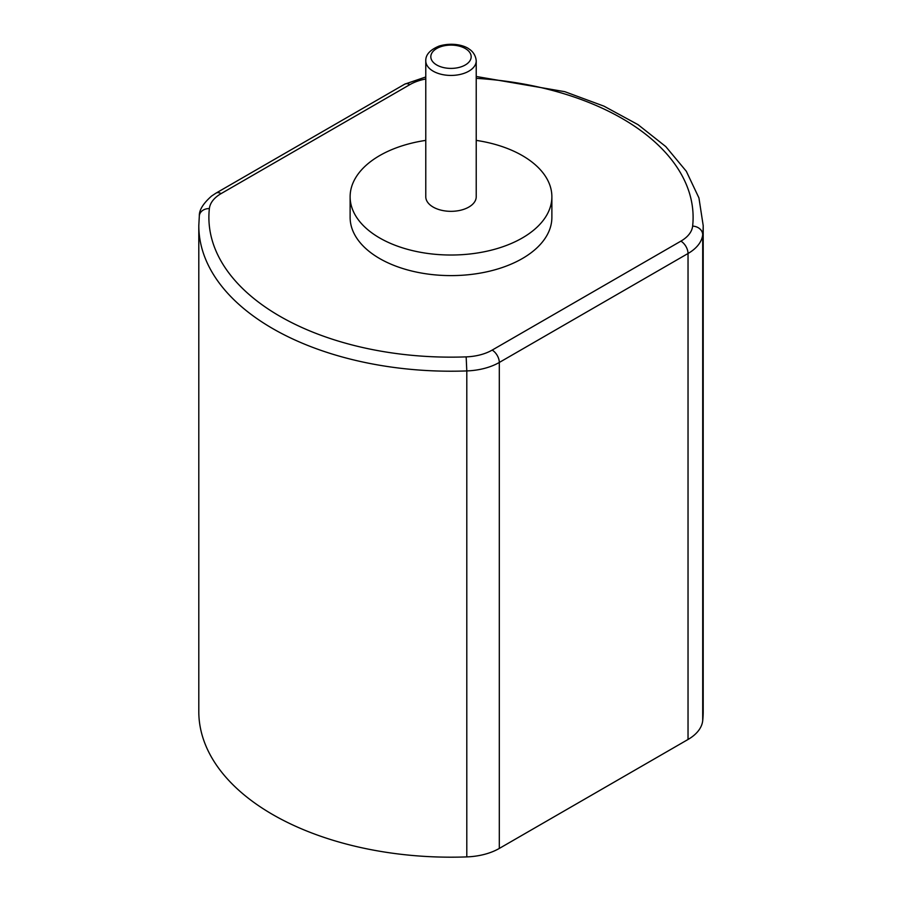 <?xml version="1.0" encoding="UTF-8"?>
<svg xmlns="http://www.w3.org/2000/svg" width="902" height="902" viewBox="0 0 902 902"><rect width="100%" height="100%" fill="white"/><g stroke="black" fill="none" stroke-linecap="round" stroke-linejoin="round"><path stroke-width="1.35" d="M425.778 140.385A100.877 58.247 0 0 0 350.123 196.771L350.123 217.371A100.877 58.247 0 0 0 379.663 258.547A100.877 58.247 0 0 0 489.606 271.175A100.877 58.247 0 0 0 551.877 217.371L551.877 196.771A100.877 58.247 0 0 0 476.222 140.385M350.123 196.771A100.877 58.247 0 0 0 379.663 237.959A100.877 58.247 0 0 0 489.606 250.587A100.877 58.247 0 0 0 551.877 196.771M425.778 78.981A40.353 23.294 0 0 0 409.835 84.641L221.103 193.603A40.353 23.294 0 0 0 209.365 208.61A242.108 139.787 0 0 0 466.165 356.876L466.796 370.925A252.199 145.605 0 0 1 198.801 225.601L198.801 711.577A252.199 145.605 0 0 0 466.796 856.9A50.444 29.123 0 0 0 499.302 848.432L688.034 739.471A50.444 29.123 0 0 0 702.703 720.698A252.199 145.605 0 0 0 703.199 711.577L703.199 225.601L698.937 197.921L686.309 171.267L665.777 146.586L638.03 124.656L603.99 106.165L564.776 91.677L476.222 76.478M425.778 60.862L425.778 196.771A25.222 14.556 0 0 0 433.163 207.077A25.222 14.556 0 0 0 460.651 210.222A25.222 14.556 0 0 0 476.222 196.771L476.222 60.862C475.579 53.004 469.705 49.362 469.356 49.249C466.233 46.385 453.943 41.684 439.173 46.047C430.006 49.836 425.541 54.785 425.778 60.862A25.222 14.556 0 0 0 433.163 71.168A25.222 14.556 0 0 0 460.651 74.325A25.222 14.556 0 0 0 476.222 60.862M466.165 356.876A40.353 23.294 0 0 0 492.165 350.1L680.897 241.138A40.353 23.294 0 0 0 692.635 226.12A242.108 139.787 0 0 0 476.222 78.35M409.835 84.641A10.091 5.829 -120 0 0 404.784 84.134L216.063 193.096A10.091 5.829 -120 0 1 221.103 193.603M209.365 208.61A10.091 8.219 -173.8 0 0 199.331 215.758C199.139 210.031 203.232 203.446 211.609 196.027L216.063 193.096M692.635 226.12A10.091 8.219 6.2 0 1 702.703 234.723A252.199 145.605 0 0 0 703.199 225.601M680.897 241.138A10.091 5.829 60 0 1 688.034 253.496A50.444 29.123 0 0 0 702.703 234.723L702.703 720.698M466.796 856.9L466.796 370.925A50.444 29.123 0 0 0 499.302 362.457L688.034 253.496L688.034 739.471M492.165 350.1A10.091 5.829 60 0 1 499.302 362.457L499.302 848.432M436.737 64.989A20.171 11.647 0 0 0 470.483 59.769A20.171 11.647 0 0 0 445.78 45.495A20.171 11.647 0 0 0 436.737 64.989M404.784 84.134L425.778 76.974M198.801 225.601L199.331 215.758"/></g></svg>
